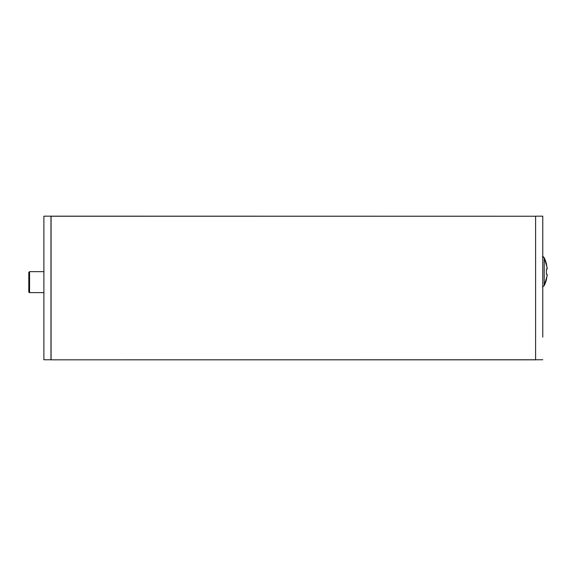 <?xml version="1.0" encoding="UTF-8"?>
<svg xmlns="http://www.w3.org/2000/svg" width="576" height="576" viewBox="0 0 576 576"><rect width="100%" height="100%" fill="white"/><g stroke="black" fill="none" stroke-linecap="round" stroke-linejoin="round"><path stroke-width="0.86" d="M546.408 263.772L547.2 269.028L546.408 269.165L546.408 274.291L547.2 274.428L546.408 279.684L547.2 274.428L546.408 274.291L546.408 269.165L547.2 269.028L546.408 263.772A32.206 32.206 -90 0 0 544.205 257.782L542.47 256.522M546.408 279.684A32.206 32.206 90 0 1 544.205 285.674L544.205 257.782L547.2 267.912M50.969 216.238L50.969 359.827L535.601 359.827L535.594 216.173L542.772 216.173L542.772 256.586A2.282 2.282 90 0 1 544.205 257.782M43.891 292.622L29.563 292.622A0.763 0.763 90 0 1 28.8 291.866L28.8 272.412M50.969 359.762L43.891 359.762L43.891 216.173L535.594 216.238L51.07 216.238M51.07 359.762L43.891 359.762L51.07 359.762L51.07 216.173L43.891 216.173M542.772 287.964L542.772 302.926L542.772 287.964M50.969 359.827L542.772 359.762L535.601 359.762L535.594 216.173L542.772 216.173L542.772 299.606M542.772 259.668L542.772 263.254L542.772 259.668M542.772 337.147L542.772 263.254M43.891 271.656L29.563 271.656L29.563 292.622M542.47 286.934L544.205 285.674L547.2 275.551M29.563 271.656L28.8 272.419L28.8 291.866"/></g></svg>
